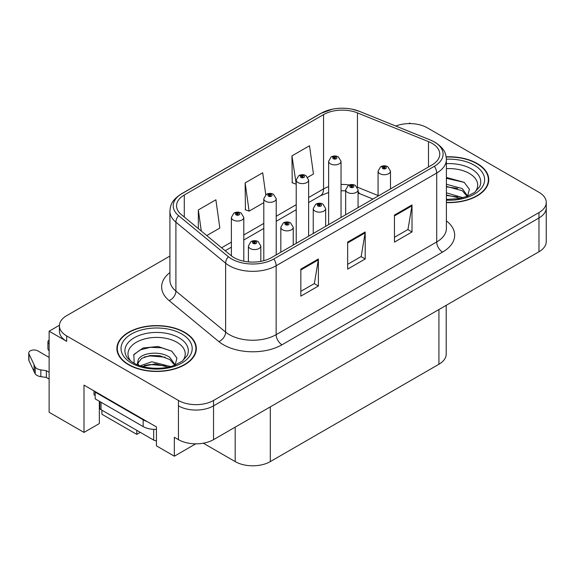 <?xml version="1.0" encoding="UTF-8"?>
<svg xmlns="http://www.w3.org/2000/svg" width="575" height="575" viewBox="0 0 575 575"><rect width="100%" height="100%" fill="white"/><g stroke="black" fill="none" stroke-linecap="round" stroke-linejoin="round"><path stroke-width="0.86" d="M59.426 325.263L49.127 331.207L49.127 412.282L84 432.414L84 385.121L156.436 426.945L156.436 445.862L174.34 456.198L174.34 437.28L178.437 439.645A24.826 14.332 0 0 0 213.541 439.645L538.976 251.757A24.826 14.332 0 0 0 546.25 241.622L546.25 207.841A24.826 14.332 0 0 1 538.976 217.975A24.826 14.332 0 0 0 546.25 207.841L546.25 202.436A24.826 14.332 0 0 0 538.976 192.302L427.225 127.779A24.826 14.332 0 0 0 395.787 126.033M195.744 443.842L174.34 456.198M410.607 123.596L409.673 123.05L408.732 123.596M169.912 256.069L66.686 315.668A24.826 14.332 0 0 0 59.412 325.802A24.826 14.332 0 0 0 66.686 335.937L178.437 400.459A24.826 14.332 0 0 0 213.541 400.459L213.541 405.864L538.976 217.975L213.541 405.864A24.826 14.332 0 0 1 178.437 405.864A24.826 14.332 0 0 0 213.541 405.864L213.541 439.645M49.127 331.207L66.686 341.342A24.826 14.332 0 0 1 59.412 331.207L59.412 325.802M101.904 410.191L101.904 414.244L136.778 434.377L136.778 430.323M446.2 305.325L446.2 354.114A24.826 14.332 180 0 1 438.926 364.248L270.3 461.603A24.826 14.332 180 0 1 235.189 461.603L203.32 443.203M99.331 401.271L99.331 423.567L84 432.414M140.293 432.35L136.778 434.377M446.394 202.58A39.718 22.928 0 0 0 488.764 179.702A39.718 22.928 0 0 0 477.135 163.487A39.718 22.928 0 0 0 446.178 156.831M184.697 332.321A39.718 22.928 0 0 0 141.414 327.355A39.718 22.928 0 0 0 116.897 348.536A39.718 22.928 0 0 0 128.527 364.751A39.718 22.928 0 0 0 171.81 369.725A39.718 22.928 0 0 0 196.334 348.536A39.718 22.928 0 0 0 184.697 332.321M117.307 350.642A39.718 22.928 0 0 0 117.171 351.239M432.019 143.319A26.479 15.288 180 0 1 439.774 154.129A26.479 15.288 180 0 1 432.019 164.939L271.472 257.629A26.479 15.288 180 0 1 231.057 255.588L181.319 214.583A26.479 15.288 180 0 1 176.532 205.814A26.479 15.288 180 0 1 184.287 195.004L323.545 114.605A26.479 15.288 180 0 1 357.456 112.894L428.483 141.608A26.479 15.288 180 0 1 432.019 143.319M434.362 141.968A29.792 17.2 0 0 0 430.387 140.041L359.353 111.327A29.792 17.2 0 0 0 352.202 109.2A29.792 17.2 0 0 0 332.336 109.2A29.792 17.2 0 0 0 321.202 113.253L181.944 193.653A29.792 17.2 0 0 0 178.609 215.675L228.347 256.687A29.792 17.2 0 0 0 273.808 258.98L434.362 166.29A29.792 17.2 0 0 0 434.362 141.968M300.84 269.122L300.84 296.147L318.392 286.012L318.392 258.987L300.84 269.122M300.84 291.345L314.36 283.547L318.32 259.886A6.62 3.824 -120 0 0 318.392 258.987M314.245 283.612L318.392 286.012M394.457 215.072L394.457 242.097L412.009 231.962L412.009 204.937L394.457 215.072M394.457 237.303L407.977 229.497L411.937 205.836A6.62 3.824 -120 0 0 412.009 204.937M407.862 229.562L412.009 231.962M347.652 242.097L347.652 269.122L365.204 258.987L365.204 231.962L347.652 242.097M347.652 264.327L361.172 256.522L365.132 232.861A6.62 3.824 -120 0 0 365.204 231.962M361.05 256.587L365.204 258.987M213.541 400.459L538.976 212.57A24.826 14.332 0 0 0 546.25 202.436M307.776 177.272L313.461 173.988L309.501 145.748L291.949 155.882L292.229 182.749M206.784 235.577L219.844 228.038L215.884 199.798L198.332 209.932L198.332 228.606M265.779 194.781L262.696 172.773L245.137 182.907L245.424 209.774M245.137 182.907L249.104 211.147L263.803 202.659M249.104 211.147L245.137 209.667M291.949 155.882L296.218 183.95M295.909 184.122L291.949 182.642M198.332 209.932L201.293 231.049M196.053 351.239A39.718 22.928 0 0 0 195.917 350.642M488.491 182.404A39.718 22.928 0 0 0 488.355 181.808M243.8 261.208L243.8 217.451A6.203 3.587 180 0 1 239.969 220.764A6.203 3.587 180 0 1 233.206 219.988A6.203 3.587 180 0 1 231.387 217.451L233.86 213.145A4.14 2.494 57.8 0 1 236.066 213.268A2.07 1.193 0 0 0 236.131 214.921A2.07 1.193 0 0 0 239.056 214.921A2.07 1.193 0 0 0 239.056 213.232A2.07 1.193 0 0 0 236.196 213.196L237.029 213.72A0.827 0.474 180 0 1 237.906 214.511A0.827 0.474 180 0 1 236.979 213.749L236.066 213.268M237.029 214.425L237.029 213.72M236.196 213.196A4.14 2.286 -117.9 0 0 234.262 212.915A4.14 2.286 -117.9 0 0 234.075 213.03M236.979 214.396L236.979 213.749M260.827 261.381L260.827 245.992A6.203 3.587 180 0 1 256.996 249.306A6.203 3.587 180 0 1 250.233 248.529A6.203 3.587 180 0 1 248.414 245.992L250.887 241.687A4.14 2.494 57.8 0 1 253.093 241.809A2.07 1.193 0 0 0 253.158 243.462A2.07 1.193 0 0 0 256.083 243.462A2.07 1.193 0 0 0 256.083 241.773A2.07 1.193 0 0 0 253.223 241.737L254.057 242.262A0.827 0.474 180 0 1 254.933 243.06A0.827 0.474 180 0 1 254.006 242.298L253.093 241.809M254.057 242.973L254.057 242.262M253.223 241.737A4.14 2.286 -117.9 0 0 251.289 241.457A4.14 2.286 -117.9 0 0 251.103 241.579M254.006 242.938L254.006 242.298M276.216 254.89L276.216 198.734A6.203 3.587 180 0 1 272.385 202.048A6.203 3.587 180 0 1 265.621 201.272A6.203 3.587 180 0 1 263.803 198.734L266.275 194.429A4.14 2.494 57.8 0 1 268.482 194.551A2.07 1.193 0 0 0 268.547 196.204A2.07 1.193 0 0 0 271.472 196.204A2.07 1.193 0 0 0 271.472 194.515A2.07 1.193 0 0 0 268.611 194.479L269.445 195.004A0.827 0.474 180 0 1 270.322 195.802A0.827 0.474 180 0 1 269.395 195.033L268.482 194.551M269.445 195.708L269.445 195.004M268.611 194.479A4.14 2.286 -117.9 0 0 266.671 194.199A4.14 2.286 -117.9 0 0 266.491 194.314M269.395 195.68L269.395 195.033M308.624 236.181L308.624 180.025A6.203 3.587 180 0 1 304.793 183.332A6.203 3.587 180 0 1 298.03 182.555A6.203 3.587 180 0 1 296.218 180.025L298.691 175.713A4.14 2.494 57.8 0 1 300.897 175.835A2.07 1.193 0 0 0 300.955 177.488A2.07 1.193 0 0 0 303.887 177.488A2.07 1.193 0 0 0 303.887 175.799A2.07 1.193 0 0 0 301.027 175.763L301.861 176.295A0.827 0.474 180 0 1 302.738 177.086A0.827 0.474 180 0 1 301.81 176.324L300.897 175.835M301.861 176.999L301.861 176.295M301.027 175.763A4.14 2.286 -117.9 0 0 299.086 175.483A4.14 2.286 -117.9 0 0 298.907 175.605M301.81 176.963L301.81 176.324M341.04 217.465L341.04 161.309A6.203 3.587 180 0 1 337.209 164.615A6.203 3.587 180 0 1 330.445 163.839A6.203 3.587 180 0 1 328.627 161.309L331.107 156.997A4.14 2.494 57.8 0 1 333.313 157.126A2.07 1.193 0 0 0 333.371 158.772A2.07 1.193 0 0 0 336.296 158.772A2.07 1.193 0 0 0 336.296 157.083A2.07 1.193 0 0 0 333.435 157.047L334.276 157.579A0.827 0.474 180 0 1 335.153 158.369A0.827 0.474 180 0 1 334.226 157.607L333.313 157.126M334.276 158.283L334.276 157.579M333.435 157.047A4.14 2.286 -117.9 0 0 331.502 156.767A4.14 2.286 -117.9 0 0 331.322 156.889M334.226 158.254L334.226 157.607M293.236 245.065L293.236 227.283A6.203 3.587 180 0 1 289.405 230.589A6.203 3.587 180 0 1 282.641 229.813A6.203 3.587 180 0 1 280.83 227.283L283.303 222.971A4.14 2.494 57.8 0 1 285.509 223.093A2.07 1.193 0 0 0 285.574 224.746A2.07 1.193 0 0 0 288.499 224.746A2.07 1.193 0 0 0 288.499 223.057A2.07 1.193 0 0 0 285.638 223.021L286.472 223.553A0.827 0.474 180 0 1 287.349 224.343A0.827 0.474 180 0 1 286.451 224.243L286.472 223.553M285.638 223.021A4.14 2.286 -117.9 0 0 283.698 222.741A4.14 2.286 -117.9 0 0 283.518 222.863M286.422 224.228L286.422 223.582L285.509 223.093M286.451 224.243A0.827 0.474 180 0 1 286.422 223.582M325.651 226.349L325.651 208.567A6.203 3.587 180 0 1 321.82 211.88A6.203 3.587 180 0 1 315.057 211.097A6.203 3.587 180 0 1 313.238 208.567L315.718 204.262A4.14 2.494 57.8 0 1 317.925 204.384A2.07 1.193 0 0 0 317.982 206.03A2.07 1.193 0 0 0 320.908 206.03A2.07 1.193 0 0 0 320.908 204.341A2.07 1.193 0 0 0 318.047 204.305L318.888 204.837A0.827 0.474 180 0 1 319.765 205.627A0.827 0.474 180 0 1 318.866 205.527L318.888 204.837M318.047 204.305A4.14 2.286 -117.9 0 0 316.113 204.032A4.14 2.286 -117.9 0 0 315.934 204.147M318.838 205.512L318.838 204.865L317.925 204.384M318.866 205.527A0.827 0.474 180 0 1 318.838 204.865M358.067 207.632L358.067 189.851A6.203 3.587 180 0 1 354.236 193.164A6.203 3.587 180 0 1 347.473 192.388A6.203 3.587 180 0 1 345.654 189.851L348.134 185.545A4.14 2.494 57.8 0 1 350.34 185.667A2.07 1.193 0 0 0 350.398 187.321A2.07 1.193 0 0 0 353.323 187.321A2.07 1.193 0 0 0 353.323 185.632A2.07 1.193 0 0 0 350.463 185.596L351.303 186.12A0.827 0.474 180 0 1 352.18 186.918A0.827 0.474 180 0 1 351.253 186.149L350.34 185.667M351.303 186.825L351.303 186.12M350.463 185.596A4.14 2.286 -117.9 0 0 348.529 185.315A4.14 2.286 -117.9 0 0 348.349 185.43M351.253 186.796L351.253 186.149M390.482 188.923L390.482 171.134A6.203 3.587 180 0 1 386.652 174.448A6.203 3.587 180 0 1 379.888 173.672A6.203 3.587 180 0 1 378.07 171.134L380.549 166.829A4.14 2.494 57.8 0 1 382.749 166.951A2.07 1.193 0 0 0 382.813 168.604A2.07 1.193 0 0 0 385.739 168.604A2.07 1.193 0 0 0 385.739 166.915A2.07 1.193 0 0 0 382.878 166.879L383.719 167.404A0.827 0.474 180 0 1 384.596 168.202A0.827 0.474 180 0 1 383.669 167.44L382.749 166.951M383.719 168.108L383.719 167.404M382.878 166.879A4.14 2.286 -117.9 0 0 380.945 166.599A4.14 2.286 -117.9 0 0 380.765 166.714M383.669 168.08L383.669 167.44M94.005 390.899L94.005 394.817L95.177 395.492M146.898 421.439A16.553 9.552 180 0 1 143.153 419.815L95.177 392.114A16.553 9.552 0 0 0 95.673 391.863M95.177 392.114L95.177 398.87L143.153 426.571A16.553 9.552 0 0 0 156.436 429.331M49.127 379.04L46.345 377.437L46.345 370.681L49.127 372.284M99.856 408.329L99.331 408.027M49.127 357.42L37.77 350.865A5.283 3.048 180 0 0 32.013 350.204A5.283 3.048 180 0 0 28.75 353.021A5.283 3.048 180 0 0 28.93 353.812L35.197 367.137A8.273 4.78 0 0 0 40.839 369.897L46.345 370.681M46.345 377.437L40.839 376.654L40.839 369.897M35.197 367.137L35.197 373.894L28.93 360.568A5.283 3.048 0 0 1 28.75 359.777L28.75 353.021M35.197 373.894A8.273 4.78 0 0 0 40.839 376.654M34.09 364.931L34.09 371.687M49.127 343.893A5.283 3.048 180 0 1 47.926 341.952A5.283 3.048 180 0 1 49.127 340.012M47.926 341.952L47.926 348.709A5.283 3.048 0 0 0 49.127 350.649M446.394 168.647A28.635 16.531 180 0 1 469.293 173.413A28.635 16.531 180 0 1 474.95 192.158M467.382 196.83L469.408 189.283L464.162 182.318L446.394 177.445M446.214 157.068A39.301 22.691 180 0 1 476.84 163.652A39.301 22.691 180 0 1 488.355 179.702A39.301 22.691 180 0 1 446.394 202.342M446.394 192.833L463.026 197.699M446.394 194.982L460.582 198.289M446.394 184.252L462.278 188.586L467.669 196.168M446.394 186.393L462.278 190.728L467.152 196.37M446.394 178.308L464.255 182.383M446.394 186.889L457.657 188.37M446.394 195.464L457.664 196.952M130.712 360.992A28.635 16.531 180 0 1 140.135 340.422A28.635 16.531 180 0 1 176.863 342.254A28.635 16.531 180 0 1 182.512 360.992M174.944 365.671L176.971 358.117L171.724 351.152L158.053 346.488L143.118 347.997L133.853 354.502L134.147 362.818M184.403 332.494A39.301 22.691 180 0 1 195.917 348.536A39.301 22.691 180 0 1 171.652 369.502A39.301 22.691 180 0 1 128.822 364.586A39.301 22.691 180 0 1 117.307 348.536A39.301 22.691 180 0 1 141.572 327.57A39.301 22.691 180 0 1 184.403 332.494M140.286 365.829L151.771 361.776L170.588 366.534M142.442 366.483L155.336 363.831L168.144 367.123M137.224 364.687L138.108 360.467A18.709 10.803 0 0 0 137.907 362.049A18.709 10.803 0 0 0 138.776 365.305M138.108 360.467C139.459 353.021 159.915 350.06 169.841 357.42L175.238 365.003M137.993 363.091L141.745 358.311L150.161 355.522L159.828 355.724L169.841 359.569L174.714 365.204M99.813 401.551L99.813 407.991A4.14 2.386 0 0 0 101.028 409.68L153.69 440.083A4.14 2.386 0 0 0 156.436 440.781M133.644 354.883L140.127 349.916L150.298 347.343L161.518 347.782L171.817 351.217M144.332 357.01L150.298 355.925L165.219 357.204M144.354 365.578L150.298 364.5L165.233 365.786M538.976 251.757L538.976 212.57M178.437 439.645L178.437 400.459M270.3 461.603L270.3 406.877M438.926 364.248L438.926 309.522M235.189 461.603L235.189 427.146M446.394 220.872A41.371 23.884 180 0 1 442.556 252.094L282.002 344.784A8.273 4.78 60 0 1 276.151 334.65L436.705 241.96A33.098 19.112 0 0 0 446.394 228.447L446.394 159.534A33.098 19.112 180 0 1 436.705 173.046A8.273 4.78 -120 0 0 434.362 166.29M282.002 344.784A41.371 23.884 180 0 1 223.488 344.784A41.371 23.884 180 0 1 218.852 341.6L169.122 300.588A41.371 23.884 180 0 1 169.912 272.557M229.339 334.65A33.098 19.112 0 0 0 276.151 334.65L276.151 265.736A33.098 19.112 180 0 1 225.63 263.185L175.9 222.18A33.098 19.112 180 0 1 169.912 211.219L169.912 280.133A33.098 19.112 0 0 0 175.9 291.094L225.63 332.098A33.098 19.112 0 0 0 229.339 334.65M446.394 159.534C445.848 153.848 445.381 149.155 434.988 142.233L430.639 140.12A8.273 3.874 112 0 0 430.387 140.041M332.336 109.2L320.577 113.519A8.273 4.78 60 0 1 321.202 113.253M181.944 193.653A8.273 4.78 -120 0 0 181.319 193.919C171.163 200.61 170.401 205.469 169.912 211.219M178.609 215.675A8.273 5.534 129.5 0 0 175.9 222.18L175.9 291.094A8.273 5.534 -50.5 0 1 169.122 300.588M352.202 109.2L359.605 111.406A8.273 3.874 112 0 0 359.353 111.327M228.347 256.687A8.273 5.534 129.5 0 0 225.63 263.185L225.63 332.098A8.273 5.534 -50.5 0 1 218.852 341.6M273.808 258.98A8.273 4.78 60 0 1 276.151 265.736L436.705 173.046L436.705 241.96A8.273 4.78 60 0 0 442.556 252.094M66.686 335.937L66.686 341.342M184.287 195.004L184.287 217.027M428.483 141.608L428.483 166.98M357.456 112.894L357.456 187.213A26.479 15.288 0 0 0 357.226 187.119M378.07 195.543L357.456 187.213A14.892 6.972 -68 0 0 357.456 187.493M349.255 184.985A26.479 15.288 0 0 0 341.04 184.46M328.627 186.631A26.479 15.288 0 0 0 323.545 188.923L308.624 197.534M323.545 114.605L323.545 188.923A14.892 8.596 60 0 1 320.462 195.737L308.624 202.572M296.218 204.7L276.216 216.25M263.803 223.416L243.8 234.967M231.387 242.132L221.591 247.789M372.952 199.043L360.417 193.976A14.892 6.972 -68 0 1 358.067 191.223M347.652 242.952L365.132 232.861M394.457 215.927L411.937 205.836M300.84 269.977L318.32 259.886M143.153 419.815L143.153 426.571M28.93 353.812L28.93 360.568M446.394 163.659A31.704 18.307 180 0 1 471.464 168.957A31.704 18.307 180 0 1 479.629 186.731L474.691 192.352L467.144 196.37L458.814 198.634L446.394 199.424M446.394 159.218A35.578 20.542 180 0 1 474.21 165.176A35.578 20.542 180 0 1 481.39 188.262A35.578 20.542 180 0 1 446.394 200.186M126.033 355.566A31.704 18.307 180 0 1 140.688 334.909A31.704 18.307 180 0 1 179.033 337.791A31.704 18.307 180 0 1 187.191 355.566L182.261 361.186L174.707 365.204C162.466 370.185 143.391 368.942 133.522 362.861C129.562 360.432 127.068 357.995 126.033 355.566M181.772 334.01A35.578 20.542 180 0 1 181.772 363.062A35.578 20.542 180 0 1 131.452 363.062A35.578 20.542 180 0 1 131.452 334.01A35.578 20.542 180 0 1 181.772 334.01M153.69 440.083L153.69 429.345M101.028 409.68L101.028 402.248M320.577 113.519L181.319 193.919M430.639 140.12L359.605 111.406M360.417 193.976L358.067 193.121M345.654 190.842L341.04 190.756M328.627 192.474L320.462 195.737M296.218 209.738L276.216 221.289M263.803 228.455L243.8 240.005M231.387 247.171L225.184 250.75M243.8 217.451L241.126 213.023C238.848 211.844 236.562 211.808 234.262 212.915M231.387 255.853L231.387 217.451M260.827 245.992L258.146 241.565C255.875 240.393 253.589 240.357 251.289 241.457M248.414 261.905L248.414 245.992M276.216 198.734L273.535 194.307C271.263 193.135 268.978 193.092 266.671 194.199M263.803 260.712L263.803 198.734M308.624 180.025L305.95 175.598C303.679 174.419 301.386 174.383 299.086 175.483M296.218 243.347L296.218 180.025M341.04 161.309L338.366 156.882C336.095 155.703 333.802 155.667 331.502 156.767M328.627 224.631L328.627 161.309M293.236 227.283L290.562 222.856C288.291 221.677 285.998 221.641 283.698 222.741M280.83 252.231L280.83 227.283M325.651 208.567L322.978 204.139C320.706 202.961 318.413 202.925 316.113 204.032M313.238 233.515L313.238 208.567M358.067 189.851L355.393 185.423C353.122 184.244 350.829 184.208 348.529 185.315M345.654 214.798L345.654 189.851M390.482 171.134L387.809 166.707C385.53 165.535 383.245 165.499 380.945 166.599M378.07 196.089L378.07 171.134M488.355 179.702L488.355 183.001M195.917 348.536L195.917 351.835M117.307 348.536L117.307 351.835"/></g></svg>

